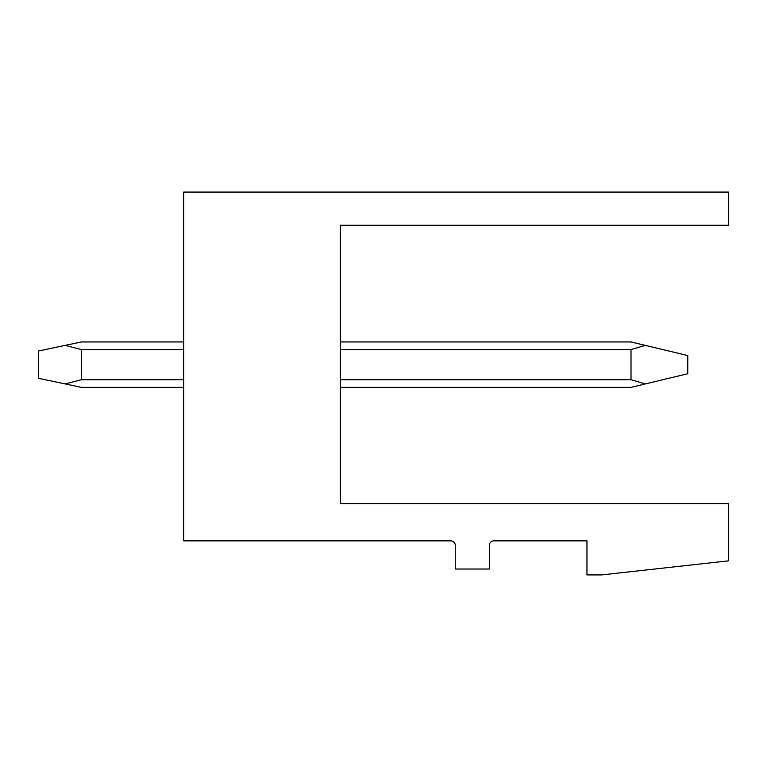 <?xml version="1.0" encoding="UTF-8"?>
<svg xmlns="http://www.w3.org/2000/svg" width="767" height="767" viewBox="0 0 767 767"><rect width="100%" height="100%" fill="white"/><g stroke="black" fill="none" stroke-linecap="round" stroke-linejoin="round"><path stroke-width="1.15" d="M340.356 503.622L340.356 225.23L728.65 225.23L728.65 192.076L183.677 192.076L183.677 540.86L450.718 540.86A4.544 4.544 0 0 1 455.253 545.404L455.253 569.018L489.317 569.018L489.317 545.404A4.544 4.544 0 0 1 493.862 540.86L586.956 540.86L586.956 574.924L601.491 574.924L728.65 560.84L728.65 503.622L340.356 503.622M183.677 387.364L81.494 387.364L38.35 378.275L38.35 351.027L65.157 345.39L81.494 349.589L81.494 379.713L183.677 379.713M340.356 379.713L631.011 379.713L645.344 383.922L687.778 373.74L687.778 355.572L631.011 341.948L340.356 341.948M81.494 379.713L65.157 383.922M340.356 387.364L631.011 387.364L645.344 383.922M81.494 349.589L183.677 349.589M340.356 349.589L631.011 349.589L645.344 345.39M65.157 345.39L81.494 341.948L183.677 341.948M631.011 349.589L631.011 379.713"/></g></svg>
